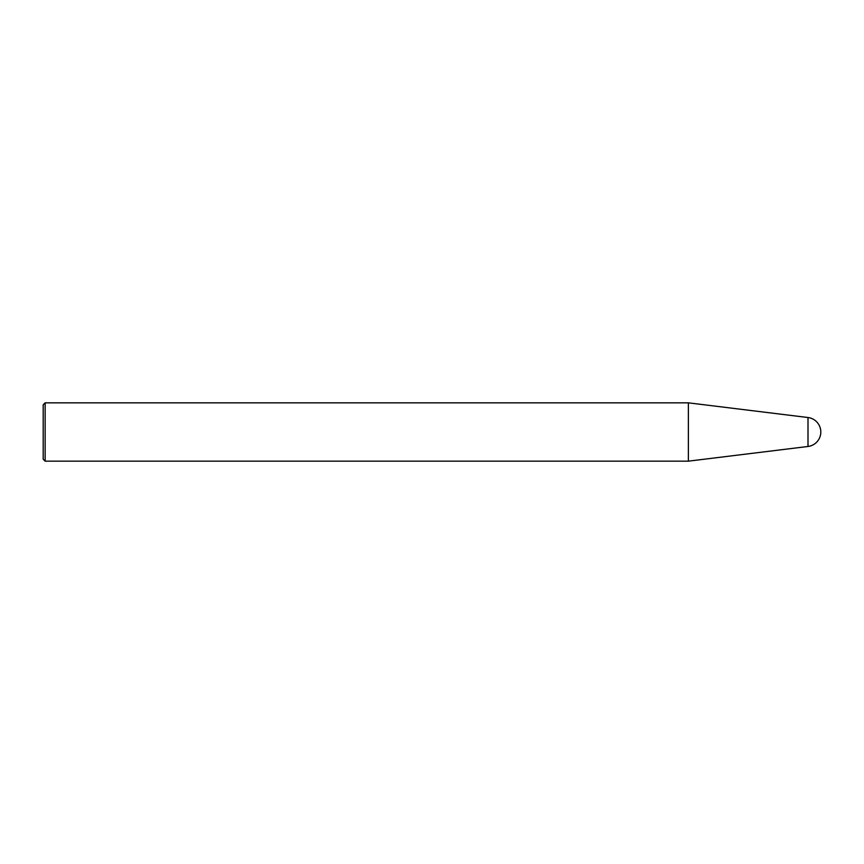 <?xml version="1.0" encoding="UTF-8"?>
<svg xmlns="http://www.w3.org/2000/svg" width="864" height="864" viewBox="0 0 864 864"><rect width="100%" height="100%" fill="white"/><g stroke="black" fill="none" stroke-linecap="round" stroke-linejoin="round"><path stroke-width="1.3" d="M808.002 446.472A14.58 14.58 0 0 0 808.002 417.528L688.37 402.84L688.37 461.16L688.37 402.84L45.144 402.84L45.144 461.16L688.37 461.16L808.002 446.472L808.002 417.528M45.144 402.84L43.2 404.784L43.2 459.216L45.144 461.16"/></g></svg>
